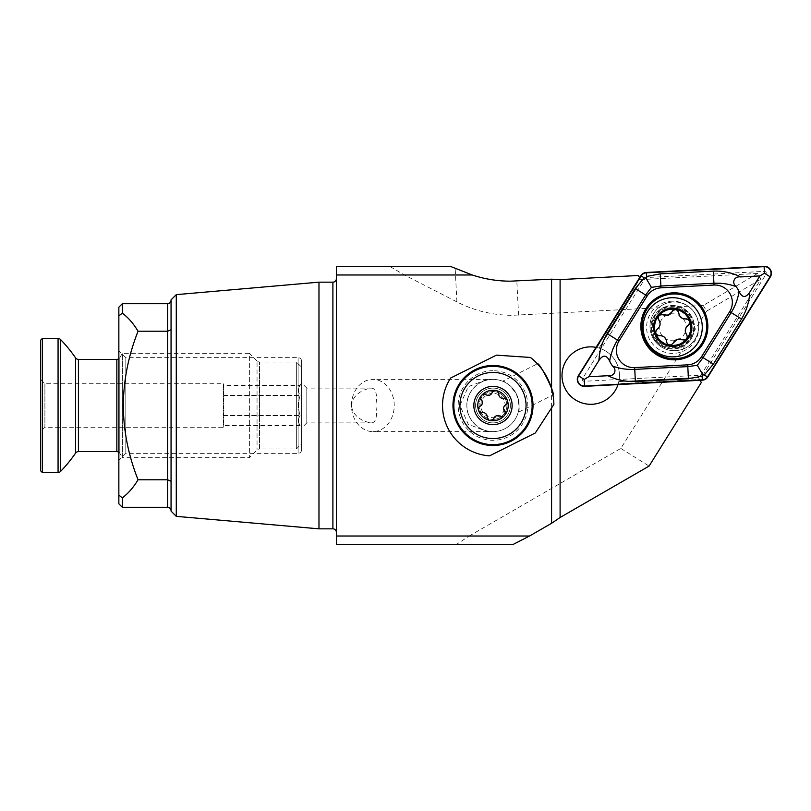 <?xml version="1.0" encoding="UTF-8"?>
<svg xmlns="http://www.w3.org/2000/svg" width="811" height="811" viewBox="0 0 811 811"><rect width="100%" height="100%" fill="white"/><g stroke="black" fill="none" stroke-linecap="round" stroke-linejoin="round"><path stroke-width="0.61" stroke-dasharray="4.05 3.04" d="M351.467 405.5A26.104 21.38 -90 0 1 372.847 379.396A26.104 21.38 -90 0 1 394.227 405.5A26.104 21.38 -90 0 1 372.847 431.604A26.104 21.38 -90 0 1 351.467 405.5C352.724 393.284 365.518 388.611 371.762 388.094C376.051 388.753 377.399 394.562 375.828 405.5C377.409 416.448 376.051 422.247 371.762 422.906C365.528 422.389 352.734 417.736 351.467 405.5M490.25 379.538C478.135 379.913 465.98 393.426 466.883 405.5C465.98 417.574 478.135 431.087 490.25 431.462L487.32 431.604L468.282 424.325L459.918 405.5L468.292 386.675L487.32 379.396L490.25 379.538A26.104 26.104 0 0 1 492.987 379.396A26.104 26.104 0 0 0 466.883 405.5A26.104 26.104 0 0 0 492.987 431.604A26.104 26.104 0 0 0 519.091 405.5A26.104 26.104 0 0 0 492.987 379.396A26.104 26.104 0 0 1 519.091 405.5A26.104 26.104 0 0 1 490.25 431.462M492.987 391.581A13.919 13.919 0 0 0 479.068 405.5A13.919 13.919 0 0 0 492.987 419.419A13.919 13.919 0 0 1 479.068 405.5A13.919 13.919 0 0 1 492.987 391.581A13.919 13.919 0 0 1 506.905 405.5A13.919 13.919 0 0 1 492.987 419.419A13.919 13.919 0 0 0 506.905 405.5A13.919 13.919 0 0 0 492.987 391.581M492.987 370.698A34.802 34.802 0 0 0 458.185 405.5A34.802 34.802 0 0 0 492.987 440.302A34.802 34.802 0 0 0 527.789 405.5A34.802 34.802 0 0 0 492.987 370.698M757.545 273.489L640.771 279.613L641.298 280.515L599.065 348.101A28.709 28.709 0 0 1 618.803 381.606L698.393 377.439L618.803 381.606L618.256 383.735L699.589 379.477L698.393 377.439L698.93 378.342L760.89 279.177L757.545 273.489L703.238 305.473L512.268 315.317C492.774 315.246 474.323 310.775 456.917 301.915L404.476 274.99L389.564 266.292L450.196 266.292M672.694 309.457A17.832 17.832 0 0 0 654.862 327.299A17.832 17.832 0 0 0 672.694 345.131A17.832 17.832 0 0 0 690.536 327.299A17.832 17.832 0 0 0 672.694 309.457A17.832 17.832 0 0 0 654.862 327.299A17.832 17.832 0 0 0 672.694 345.131A17.832 17.832 0 0 0 690.536 327.299A17.832 17.832 0 0 0 672.694 309.457M672.694 301.195A26.104 26.104 0 0 0 646.59 327.299A26.104 26.104 0 0 0 672.694 353.403A26.104 26.104 0 0 0 698.798 327.299A26.104 26.104 0 0 0 672.694 301.195M590.732 346.865A28.709 28.709 0 0 0 562.013 375.574A28.709 28.709 0 0 0 590.732 404.294A28.709 28.709 0 0 0 619.442 375.574A28.709 28.709 0 0 0 590.732 346.865M301.57 449.872L301.57 361.128L301.57 449.872A3.477 3.477 0 0 1 298.093 453.359L125.817 453.359L118.852 460.313L118.852 350.687L118.852 460.313M301.57 361.128A3.477 3.477 0 0 0 298.093 357.641L125.817 357.641L125.817 453.359L125.817 357.641L118.852 350.687M371.762 388.094L306.791 388.094L306.791 422.906L301.57 428.127L301.57 382.873L301.57 428.127L301.57 382.873L301.57 428.127L300.111 425.593C298.073 422.257 298.073 418.902 300.111 415.546C298.073 418.881 298.073 422.237 300.111 425.593L223.866 425.593L223.866 385.407L223.268 383.745L44.899 383.745L40.55 379.396L40.55 431.604L40.55 379.396M371.762 422.906L306.791 422.906L306.791 388.094L301.57 382.873L300.111 385.407C298.073 388.743 298.073 392.098 300.111 395.454C298.073 402.165 298.073 408.866 300.111 415.546C298.073 408.866 298.073 402.165 300.111 395.454C298.073 392.118 298.073 388.763 300.111 385.407L223.866 385.407L223.866 425.593L223.268 427.255L44.899 427.255L40.55 431.604M336.372 278.69L336.372 532.31L336.372 278.69M118.852 307.187L118.852 315.864L122.339 313.147L122.339 303.699M171.06 510.778L171.06 481.278L171.06 510.778M118.852 503.813L118.852 495.136L122.339 497.853L122.339 507.301M122.339 497.853C128.219 493.443 133.46 487.421 138.052 479.788L167.583 479.788L171.06 481.278L171.06 329.722L167.583 331.212L138.052 331.212C133.46 323.579 128.219 317.557 122.339 313.147M641.298 280.515L640.102 278.477L596.947 347.544L599.065 348.101L641.298 280.515M596.055 347.361A28.709 28.709 0 0 1 596.947 347.544M618.256 383.735A28.709 28.709 0 0 1 617.982 384.607M389.564 266.292L336.372 266.292L336.372 274.99L404.476 274.99M336.372 536.01L336.372 544.708L456.025 544.708L469.204 536.01L336.372 536.01L336.372 274.99M512.603 544.708L456.025 544.708M118.852 495.136L118.852 315.864M171.06 329.722L171.06 481.278M171.06 299.867L171.06 511.133M176.281 294.646L176.281 516.354M318.976 282.167L318.976 528.833M138.052 479.788C118.507 430.377 118.507 380.856 138.052 331.212M703.238 305.473L706.594 311.16L760.89 279.177M469.204 536.01L620.82 448.422L706.594 311.16M551.581 388.854L551.581 407.923M639.615 277.646L640.102 278.477M699.589 379.477L700.075 380.298M638.348 275.497L640.771 279.613M620.82 448.422L649.094 466.082M698.93 378.342L701.343 382.457M118.852 452.254A3.477 3.477 0 0 1 119.866 453.359L122.37 457.708L122.37 353.292L122.37 457.708L249.372 457.708L249.372 353.292L122.37 353.292L119.866 357.641L119.866 453.359L119.866 357.641A3.477 3.477 0 0 1 118.852 358.746M257.046 360.976L249.372 353.292L249.372 457.708L257.046 450.024A3.477 3.477 0 0 1 259.51 449L259.51 362L259.51 449L296.35 449L296.35 362L259.51 362A3.477 3.477 0 0 1 257.046 360.976L257.046 450.024L257.046 360.976M301.57 443.779L301.57 367.221L296.35 362L296.35 449L301.57 443.779L301.57 367.221M40.55 340.245L40.55 470.755M44.899 383.745L44.899 427.255L44.899 383.745M223.268 383.745L223.268 427.255L223.268 383.745M42.294 338.501L42.294 472.499M223.866 415.546L300.111 415.546L223.866 415.546M223.866 395.454L300.111 395.454L223.866 395.454M502.607 381.231A26.104 26.104 0 0 0 469.64 417.168A26.104 26.104 0 0 0 504.665 428.847A26.104 26.104 0 0 0 516.333 393.832A26.104 26.104 0 0 0 481.318 382.153A26.104 26.104 0 0 0 469.64 417.168A26.104 26.104 0 0 0 518.168 412.363L552.98 394.967A60.906 60.906 0 0 1 553.883 404.375L535.321 432.973L489.57 455.853A50.464 50.464 0 0 1 450.663 378.027L496.413 355.147L530.435 357.458A60.906 60.906 0 0 1 537.409 363.835L502.607 381.231C505.243 380.998 509.805 385.184 516.313 393.781C519.334 404.202 519.952 410.396 518.168 412.363M493.919 418.253A3.477 3.477 0 0 1 487.188 416.895A4.116 4.116 0 0 0 482.413 412.677A3.477 3.477 0 0 1 480.224 406.169A4.116 4.116 0 0 0 481.481 399.924A3.477 3.477 0 0 1 486.032 394.775A4.116 4.116 0 0 0 492.064 392.747A3.477 3.477 0 0 1 498.795 394.105A4.116 4.116 0 0 0 503.57 398.323A3.477 3.477 0 0 1 505.76 404.831A4.116 4.116 0 0 0 504.493 411.076A3.477 3.477 0 0 1 499.951 416.225A4.116 4.116 0 0 0 493.919 418.253M496.869 417.047A12.185 12.185 0 0 0 504.533 401.617A12.185 12.185 0 0 0 489.104 393.953A12.185 12.185 0 0 0 481.44 409.383A12.185 12.185 0 0 0 496.869 417.047M498.532 421.994A17.406 17.406 0 0 0 509.48 399.955A17.406 17.406 0 0 0 487.441 389.006A17.406 17.406 0 0 0 476.493 411.045A17.406 17.406 0 0 0 498.532 421.994A17.406 17.406 0 0 0 509.48 399.955A17.406 17.406 0 0 0 487.441 389.006A17.406 17.406 0 0 0 476.493 411.045A17.406 17.406 0 0 0 498.532 421.994M503.519 436.845A33.058 33.058 0 0 0 524.332 394.967A33.058 33.058 0 0 0 482.454 374.155A33.058 33.058 0 0 0 461.652 416.033A33.058 33.058 0 0 0 503.519 436.845M679.577 346.469A20.376 20.376 0 0 0 691.874 320.416A20.376 20.376 0 0 0 665.811 308.119A20.376 20.376 0 0 0 653.514 334.183A20.376 20.376 0 0 0 679.577 346.469M673.495 342.668A3.589 3.589 0 0 1 666.561 341.593M686.41 334.284A3.589 3.589 0 0 1 682.01 339.758M665.344 306.822A21.755 21.755 0 0 0 652.226 334.649A21.755 21.755 0 0 0 680.044 347.767A21.755 21.755 0 0 0 693.172 319.95A21.755 21.755 0 0 0 665.344 306.822A21.755 21.755 0 0 0 652.226 334.649A21.755 21.755 0 0 0 680.044 347.767A21.755 21.755 0 0 0 693.172 319.95A21.755 21.755 0 0 0 665.344 306.822M677.246 339.991A13.483 13.483 0 0 0 685.386 322.737A13.483 13.483 0 0 0 668.142 314.607A13.483 13.483 0 0 0 660.002 331.851A13.483 13.483 0 0 0 677.246 339.991M682.69 355.137A29.581 29.581 0 0 0 700.542 317.304A29.581 29.581 0 0 0 662.699 299.452A29.581 29.581 0 0 0 644.846 337.295A29.581 29.581 0 0 0 682.69 355.137M677.986 310.877A3.589 3.589 0 0 1 678.827 312.995M657.427 335.257A3.589 3.589 0 0 1 657.245 329.134M658.167 318.064A3.589 3.589 0 0 1 663.378 314.84M653.686 313.421A24.36 24.36 0 0 0 661.431 346.986A24.36 24.36 0 0 0 695.007 339.241A24.36 24.36 0 0 0 687.252 305.666A24.36 24.36 0 0 0 653.686 313.421A24.36 24.36 0 0 0 661.431 346.986A24.36 24.36 0 0 0 695.007 339.241A24.36 24.36 0 0 0 687.252 305.666A24.36 24.36 0 0 0 653.686 313.421M645.941 308.575A33.494 33.494 0 0 0 656.596 354.731A33.494 33.494 0 0 0 702.752 344.077A33.494 33.494 0 0 0 692.097 297.921A33.494 33.494 0 0 0 645.941 308.575M702.073 375.108A1.875 1.875 0 0 0 703.563 374.226L766.04 274.24A1.875 1.875 0 0 0 764.357 271.371L646.62 277.544A1.875 1.875 0 0 0 645.12 278.426L582.643 378.413A1.875 1.875 0 0 0 584.336 381.282L702.073 375.108L702.336 380.187M518.594 315.155L516.81 281.011M298.093 357.641L298.093 453.359L298.093 357.641M332.895 282.167L332.895 528.833M167.583 303.699L167.583 507.301M456.917 301.915L455.164 268.573M60.561 339.556L60.561 471.444M58.068 338.501L58.068 472.499M75.545 357.874L75.545 453.126M78.424 359.385L78.424 451.615M116.845 359.385L116.845 451.615M679.811 347.128A21.076 21.076 0 0 0 692.533 320.183A21.076 21.076 0 0 0 665.578 307.46A21.076 21.076 0 0 0 652.865 334.416A21.076 21.076 0 0 0 679.811 347.128M703.563 374.226L707.881 376.922M584.336 381.282L584.599 386.35M582.643 378.413L578.334 375.716M645.12 278.426L640.812 275.73M646.62 277.544L646.347 272.466M764.357 271.371L764.084 266.302M766.04 274.24L770.359 276.936M487.32 379.396L372.847 379.396M487.32 431.604L372.847 431.604"/><path stroke-width="1.22" d="M472.276 274.99L336.372 274.99L336.372 266.292L450.196 266.292L472.276 274.99C484.684 279.096 497.417 281.164 510.484 281.174L551.581 279.187L551.581 388.854M176.281 516.354L176.281 294.646L171.06 299.867L171.06 511.133L176.281 516.354L318.976 528.833L332.895 528.833A3.477 3.477 0 0 1 336.372 532.31M332.895 528.833L332.895 282.167A3.477 3.477 0 0 0 336.372 278.69M332.895 282.167L318.976 282.167L318.976 528.833M176.281 294.646L318.976 282.167M171.06 510.778A3.477 3.477 0 0 0 167.583 507.301L122.339 507.301L118.852 503.813L118.852 307.187L122.339 303.699L122.339 313.147C128.219 317.557 133.46 323.579 138.052 331.212L167.583 331.212L171.06 329.722M171.06 481.278L167.583 479.788L138.052 479.788C133.46 487.421 128.219 493.443 122.339 497.853L118.852 495.136M617.982 384.607A28.709 28.709 0 0 1 562.013 375.574A28.709 28.709 0 0 1 596.055 347.361M336.372 274.99L336.372 536.01L529.553 536.01L512.603 544.708L336.372 544.708L336.372 536.01M122.339 507.301L122.339 497.853M118.852 315.864L122.339 313.147M138.052 331.212C118.507 380.856 118.507 430.377 138.052 479.788M551.581 407.923L551.581 523.288L529.553 536.01M551.581 279.187L560.097 279.602L638.348 275.497L639.615 277.646M700.075 380.298L701.343 382.457L649.094 466.082L560.097 517.489L551.581 523.288M58.068 338.501L42.294 338.501L42.294 472.499L58.068 472.499L58.068 338.501A3.477 3.477 0 0 1 60.561 339.556A137.475 137.475 0 0 1 75.545 357.874A3.477 3.477 0 0 0 78.424 359.385L116.845 359.385A3.477 3.477 0 0 0 118.852 358.746M42.294 472.499L40.55 470.755L40.55 340.245L42.294 338.501M118.852 452.254A3.477 3.477 0 0 0 116.845 451.615L78.424 451.615A3.477 3.477 0 0 0 75.545 453.126A137.475 137.475 0 0 1 60.561 471.444A3.477 3.477 0 0 1 58.068 472.499M475.479 370.485A39.151 39.151 0 0 0 457.972 423.007A39.151 39.151 0 0 0 510.494 440.515A39.151 39.151 0 0 0 528.012 387.993A39.151 39.151 0 0 0 475.479 370.485M510.889 441.296A40.023 40.023 0 0 0 528.782 387.597A40.023 40.023 0 0 0 475.094 369.704A40.023 40.023 0 0 0 457.191 423.403A40.023 40.023 0 0 0 510.889 441.296M512.44 444.408L535.321 432.973L553.883 404.375A60.906 60.906 0 0 0 530.435 357.458L496.413 355.147L450.663 378.027A50.464 50.464 0 0 0 489.57 455.853L512.44 444.408M552.98 394.967C555.93 394.693 539.427 361.645 537.409 363.835M491.77 420.311A3.477 3.477 0 0 0 493.919 418.253A4.116 4.116 0 0 1 499.951 416.225A3.477 3.477 0 0 0 504.493 411.076A4.116 4.116 0 0 1 505.76 404.831A3.477 3.477 0 0 0 503.57 398.323A4.116 4.116 0 0 1 498.795 394.105A3.477 3.477 0 0 0 492.064 392.747A4.116 4.116 0 0 1 486.032 394.775A3.477 3.477 0 0 0 481.572 395.423A15.227 15.227 0 0 0 497.842 419.936A15.227 15.227 0 0 0 496.008 390.578A15.227 15.227 0 0 0 481.572 395.423A3.477 3.477 0 0 0 481.481 399.924A4.116 4.116 0 0 1 480.224 406.169A3.477 3.477 0 0 0 482.413 412.677A4.116 4.116 0 0 1 487.188 416.895A3.477 3.477 0 0 0 491.77 420.311M503.519 436.845A33.058 33.058 0 0 0 524.332 394.967A33.058 33.058 0 0 0 482.454 374.155A33.058 33.058 0 0 0 461.652 416.033A33.058 33.058 0 0 0 503.519 436.845M486.894 387.354A19.14 19.14 0 0 0 474.84 411.603A19.14 19.14 0 0 0 499.089 423.646A19.14 19.14 0 0 0 511.133 399.397A19.14 19.14 0 0 0 486.894 387.354M663.378 314.84A6.275 6.275 0 0 0 668.335 315.155L663.378 314.84C659.029 314.344 657.559 316.168 658.978 320.304C660.864 323.731 660.286 326.681 657.245 329.134C654.639 332.662 655.481 334.842 659.789 335.683C663.692 335.764 665.953 337.731 666.561 341.593C667.098 344.239 668.69 345.293 671.356 344.787L677.053 339.444L684.849 339.941C687.292 338.572 687.819 336.697 686.41 334.284C684.525 330.858 685.102 327.918 688.144 325.454C690.749 321.937 689.908 319.757 685.609 318.916C681.696 318.835 679.436 316.868 678.827 312.995C677.084 308.981 674.772 308.626 671.893 311.931L668.335 315.155A6.275 6.275 0 0 0 668.345 315.155A6.275 6.275 0 0 0 671.893 311.931A3.589 3.589 0 0 1 677.986 310.877M662.699 299.452A29.581 29.581 0 0 0 644.846 337.295A29.581 29.581 0 0 0 682.69 355.137A29.581 29.581 0 0 0 700.542 317.304A29.581 29.581 0 0 0 662.699 299.452M690.708 320.832A19.14 19.14 0 0 0 666.226 309.285A19.14 19.14 0 0 0 654.68 333.767A19.14 19.14 0 0 0 679.162 345.314A19.14 19.14 0 0 0 690.708 320.832M666.52 310.096A18.268 18.268 0 0 0 655.501 333.473A18.268 18.268 0 0 0 678.868 344.493A18.268 18.268 0 0 0 689.897 321.126A18.268 18.268 0 0 0 666.52 310.096M678.827 312.995A6.275 6.275 0 0 0 685.609 318.916A3.589 3.589 0 0 1 688.144 325.454A6.275 6.275 0 0 0 686.41 334.284M682.01 339.758A6.275 6.275 0 0 0 673.495 342.668M666.561 341.593A6.275 6.275 0 0 0 659.789 335.683A3.589 3.589 0 0 1 657.427 335.257M657.245 329.134A6.275 6.275 0 0 0 658.978 320.304A3.589 3.589 0 0 1 658.167 318.064M645.941 308.575A33.494 33.494 0 0 0 656.596 354.731A33.494 33.494 0 0 0 702.752 344.077A33.494 33.494 0 0 0 692.097 297.921A33.494 33.494 0 0 0 645.941 308.575M687.698 364.838A17.406 17.406 0 0 0 701.545 356.678L729.687 311.637A17.406 17.406 0 0 0 714.025 285.036L660.985 287.824A17.406 17.406 0 0 0 647.137 295.974L618.996 341.015A17.406 17.406 0 0 0 634.668 367.616L687.698 364.838L687.799 366.613L697.298 365.295L703.056 357.621L701.545 356.678M702.336 380.187A6.964 6.964 0 0 0 707.881 376.922L770.359 276.936A6.964 6.964 0 0 0 764.084 266.302L646.347 272.466A6.964 6.964 0 0 0 640.812 275.73L578.334 375.716A6.964 6.964 0 0 0 584.599 386.35L702.336 380.187M707.587 376.74L770.065 276.754A6.61 6.61 0 0 0 764.104 266.647L646.367 272.82A6.61 6.61 0 0 0 641.106 275.912L578.628 375.899A6.61 6.61 0 0 0 584.579 386.006L702.316 379.842A6.61 6.61 0 0 0 707.587 376.74L702.762 374.56L702.133 376.172L688.427 378.778L635.398 381.555C625.605 381.859 616.461 379.913 607.966 375.726C614.16 376.74 617.546 370.08 612.538 366.014C619.513 368.62 626.913 369.745 634.76 369.39L634.668 367.616M598.954 360.429C599.41 350.97 602.147 342.029 607.155 333.615L635.297 288.574L644.218 277.859L645.931 278.092L646.56 276.48L660.255 273.875L713.295 271.097C723.088 270.793 732.232 272.739 740.727 276.926C734.533 275.912 731.147 282.573 736.155 286.638C729.18 284.032 721.77 282.907 713.933 283.262L660.894 286.04L651.395 287.358L645.627 295.032L617.485 340.073C613.38 346.753 610.774 353.789 609.669 361.148C606.577 354.782 603.009 354.539 598.954 360.429L588.766 376.73L584.234 379.406L578.628 375.899M749.729 292.224C749.273 301.682 746.546 310.623 741.538 319.037L713.386 364.078L703.056 357.621L731.208 312.58C735.313 305.899 737.919 298.864 739.024 291.504C742.116 297.87 745.684 298.113 749.729 292.224L759.917 275.922L740.727 276.926M759.917 275.922L764.449 273.246L764.104 266.647M588.766 376.73L607.966 375.726M713.386 364.078L704.465 374.794M739.024 291.504A26.439 26.439 0 0 0 736.155 286.638M609.669 361.148A26.439 26.439 0 0 0 612.538 366.014M645.931 278.092L651.395 287.358M702.762 374.56L697.298 365.295M167.583 507.301L167.583 303.699L122.339 303.699M560.097 279.602L560.097 517.489M60.561 471.444L60.561 339.556M75.545 453.126L75.545 357.874M78.424 451.615L78.424 359.385M116.845 451.615L116.845 359.385M701.789 343.469A32.359 32.359 0 0 0 691.489 298.884A32.359 32.359 0 0 0 646.904 309.184A32.359 32.359 0 0 0 657.194 353.768A32.359 32.359 0 0 0 701.789 343.469M644.218 277.859L641.106 275.912M646.56 276.48L646.367 272.82M702.133 376.172L702.316 379.842M584.234 379.406L584.579 386.006M764.449 273.246L770.065 276.754M635.398 381.555L634.76 369.39L687.799 366.613L688.427 378.778M607.155 333.615L618.996 341.015M635.297 288.574L647.137 295.974M660.255 273.875L660.985 287.824M713.295 271.097L714.025 285.036M741.538 319.037L729.687 311.637M167.583 303.699C169.671 303.517 170.837 302.351 171.06 300.222"/></g></svg>
